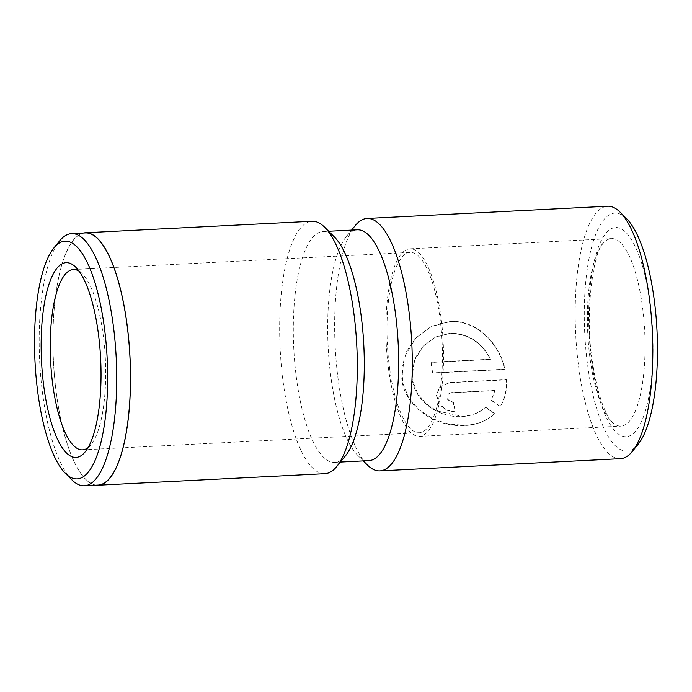 <?xml version="1.0" encoding="UTF-8"?>
<svg xmlns="http://www.w3.org/2000/svg" width="692" height="692" viewBox="0 0 692 692"><rect width="100%" height="100%" fill="white"/><g stroke="black" fill="none" stroke-linecap="round" stroke-linejoin="round"><path stroke-width="0.52" stroke-dasharray="3.46 2.59" d="M642.176 304.541A93.878 28.484 -92.9 0 0 611.46 238.584A93.878 28.484 -92.9 0 0 603.658 242.762A93.878 28.484 -92.9 0 0 590.267 360.143A93.878 28.484 -92.9 0 0 612.801 422.734A93.878 28.484 -92.9 0 0 620.983 426.108A93.878 28.484 -92.9 0 0 642.176 304.541M388.748 370.384A93.878 28.484 87.1 0 1 409.941 248.817A93.878 28.484 87.1 0 1 440.657 314.773A93.878 28.484 87.1 0 1 419.464 436.341A93.878 28.484 87.1 0 1 388.748 370.384M71.847 479.816A126.238 38.302 87.1 0 1 43.051 397.078A126.238 38.302 87.1 0 1 59.702 240.799M88.066 447.637A90.271 27.395 -92.9 0 0 91.007 444.705A90.271 27.395 -92.9 0 0 102.909 332.956A90.271 27.395 -92.9 0 0 82.322 273.781A90.271 27.395 -92.9 0 0 79.096 271.178M485.602 407.181L494.745 413.461C487.272 420.641 477.342 424.603 464.963 425.329L448.693 424.075L432.863 418.824L419.092 409.898L408.643 397.701L402.675 382.927L402.026 366.898L406.688 351.363L415.927 337.895L431.531 326.304L450.034 321.451C476.356 319.791 499.261 342.947 505.065 369.208L432.569 372.893A126.376 38.345 87.1 0 1 431.341 362.227L490.671 359.209C481.753 342.159 468.285 333.492 450.258 333.207L435.579 336.978L423.245 346.069L416.004 356.691L412.406 368.974L412.942 381.707L417.622 393.592L425.874 403.548L436.782 410.91L462.187 416.316C471.684 415.762 479.495 412.717 485.602 407.181L485.403 407.398C479.279 412.934 471.477 415.978 461.988 416.532C439.264 418.098 414.266 401.308 412.164 378.36L414.067 361.172L423.046 346.277L435.38 337.186L450.059 333.423C468.077 333.7 481.546 342.376 490.472 359.425L431.142 362.435A126.376 38.345 -92.9 0 0 432.37 373.109L504.866 369.424C499.07 343.171 476.096 319.963 449.835 321.668L431.341 326.512L415.728 338.111L404.206 357.089L401.767 378.887C404.673 407.735 436.349 427.414 464.764 425.545C477.108 424.827 487.038 420.874 494.546 413.678L485.403 407.398M98.108 485.066A126.238 38.302 87.1 0 1 56.796 396.378A126.238 38.302 87.1 0 1 85.298 232.919M345.507 455.768A115.547 35.058 87.1 0 1 334.66 462.342A115.547 35.058 87.1 0 1 296.851 381.162A115.547 35.058 87.1 0 1 322.93 231.543A115.547 35.058 87.1 0 1 334.392 236.984M369.018 460.595A115.547 35.058 87.1 0 1 357.565 455.154A115.547 35.058 87.1 0 1 331.217 379.415A115.547 35.058 87.1 0 1 346.45 236.379A115.547 35.058 87.1 0 1 357.297 229.805M324.903 473.683A126.376 38.345 87.1 0 1 283.547 384.899A126.376 38.345 87.1 0 1 312.075 221.25M389.743 369.312A90.271 27.395 87.1 0 1 410.122 252.424A90.271 27.395 87.1 0 1 439.662 315.846A90.271 27.395 87.1 0 1 419.283 432.734A90.271 27.395 87.1 0 1 389.743 369.312M638.102 444.333A119.162 36.157 87.1 0 1 587.932 367.391A119.162 36.157 87.1 0 1 591.478 247.624A119.162 36.157 87.1 0 1 626.641 218.715M620.413 458.675A126.376 38.345 87.1 0 1 579.057 369.883A126.376 38.345 87.1 0 1 607.585 206.233M451.201 392.814L494.936 390.591L491.164 400.244L500.16 406.688C504.797 399.154 506.864 390.193 506.354 379.813L449.445 382.711L439.749 387.07L436.332 395.046L438.719 403.687L445.959 410.071L455.526 412.155A126.376 38.345 87.1 0 1 453.225 402.64L447.681 399.734L448.001 394.241L451.4 392.606L448.2 394.025L447.871 399.518L453.424 402.424A126.376 38.345 -92.9 0 0 455.725 411.939L455.526 412.155M367.348 464.938A126.376 38.345 87.1 0 1 338.526 382.105A126.376 38.345 87.1 0 1 355.195 225.653M96.275 485.161A126.376 38.345 87.1 0 1 56.761 396.421A126.376 38.345 87.1 0 1 83.464 233.014M455.725 411.939L446.167 409.863L438.918 403.479L436.531 394.829L439.948 386.863L449.653 382.494L506.553 379.605C507.08 389.925 505.013 398.877 500.359 406.472L491.363 400.037L494.936 390.591M495.143 390.383L451.4 392.606M649.823 301.098A104.717 31.771 87.1 0 1 634.91 431.998A104.717 31.771 87.1 0 1 591.919 363.118A104.717 31.771 87.1 0 1 606.832 232.218A104.717 31.771 87.1 0 1 649.823 301.098M409.941 248.817L611.46 238.584M82.322 273.781L75.8 267.259M334.66 462.342L340.386 462.057M73.378 269.534L410.122 252.424M603.658 242.762C594.004 249.137 583.996 312.602 592.482 361.804C595.258 380.998 599.16 396.568 604.177 408.505C609.842 421.004 611.097 420.641 612.801 422.734M357.565 455.154L363.3 460.889M346.45 236.379L351.571 230.09M82.538 449.843L419.283 432.734M322.93 231.543L328.657 231.258M91.007 444.705L85.177 451.859M419.464 436.341L620.983 426.108"/><path stroke-width="1.04" d="M38.181 395.288A119.015 36.114 -92.9 0 0 65.325 473.293A119.015 36.114 -92.9 0 0 100.444 444.42A119.015 36.114 -92.9 0 0 103.99 324.79A119.015 36.114 -92.9 0 0 53.872 247.952A119.015 36.114 -92.9 0 0 38.181 395.288M53.872 247.952L59.702 240.799A126.238 38.302 87.1 0 1 71.553 233.619A126.238 38.302 87.1 0 1 112.857 322.308A126.238 38.302 87.1 0 1 84.363 485.767A126.238 38.302 87.1 0 1 71.847 479.816L65.325 473.293M44.132 388.913A97.494 29.583 87.1 0 1 47.03 290.917A97.494 29.583 87.1 0 1 75.8 267.259A97.494 29.583 87.1 0 1 98.039 331.165A97.494 29.583 87.1 0 1 85.177 451.859A97.494 29.583 87.1 0 1 44.132 388.913M79.096 271.178A90.271 27.395 -92.9 0 0 73.378 269.534A90.271 27.395 -92.9 0 0 52.999 386.421A90.271 27.395 -92.9 0 0 82.538 449.843A90.271 27.395 -92.9 0 0 88.066 447.637M71.553 233.619L85.298 232.919A126.238 38.302 87.1 0 1 126.601 321.607A126.238 38.302 87.1 0 1 98.108 485.066L84.363 485.767M83.464 233.014A126.376 38.345 87.1 0 1 85.289 232.772L312.075 221.25A126.376 38.345 87.1 0 1 324.609 227.201L334.392 236.984A115.547 35.058 87.1 0 1 360.74 312.723A115.547 35.058 87.1 0 1 345.507 455.768L336.762 466.494A126.376 38.345 87.1 0 1 324.903 473.683L98.108 485.204A126.376 38.345 87.1 0 1 96.275 485.161M328.657 231.258L357.297 229.805A115.547 35.058 87.1 0 1 395.106 310.976A115.547 35.058 87.1 0 1 369.018 460.595L340.386 462.057M324.609 227.201A126.376 38.345 87.1 0 1 353.43 310.042A126.376 38.345 87.1 0 1 336.762 466.494M351.571 230.09L355.195 225.653A126.376 38.345 87.1 0 1 367.054 218.456L607.585 206.233A126.376 38.345 87.1 0 1 620.118 212.185L626.641 218.715A119.162 36.157 87.1 0 1 653.819 296.816A119.162 36.157 87.1 0 1 638.102 444.333L632.272 451.478A126.376 38.345 87.1 0 1 620.413 458.675L379.882 470.889A126.376 38.345 87.1 0 1 367.348 464.938L363.3 460.889M620.118 212.185A126.376 38.345 87.1 0 1 648.94 295.026A126.376 38.345 87.1 0 1 632.272 451.478M367.054 218.456A126.376 38.345 87.1 0 1 408.41 307.248A126.376 38.345 87.1 0 1 379.882 470.889M85.289 232.772A126.376 38.345 87.1 0 1 126.645 321.564A126.376 38.345 87.1 0 1 98.108 485.204"/></g></svg>
